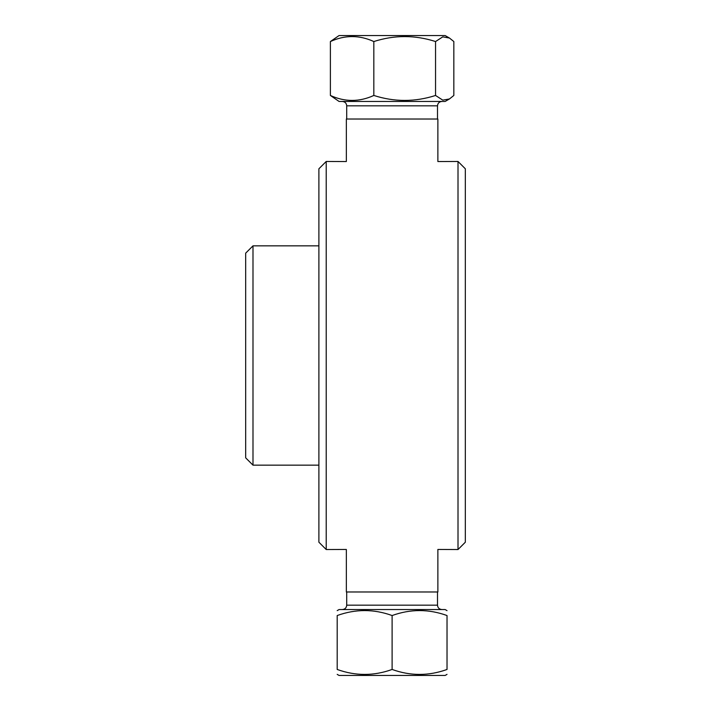 <?xml version="1.0" encoding="UTF-8"?>
<svg xmlns="http://www.w3.org/2000/svg" width="711" height="711" viewBox="0 0 711 711"><rect width="100%" height="100%" fill="white"/><g stroke="black" fill="none" stroke-linecap="round" stroke-linejoin="round"><path stroke-width="1.07" d="M465.332 542.209L465.332 168.791L458.008 161.468L458.008 549.532L465.332 542.209M326.216 161.468L318.892 168.791L318.892 542.209L326.216 549.532L326.216 161.468L346.346 161.539L346.346 119.021L437.869 119.021L437.869 161.539L458.008 161.468M458.008 549.532L437.869 549.461L437.869 591.979L346.346 591.979L346.346 549.461L326.216 549.532M252.992 245.846L245.668 253.16L245.668 457.84L252.992 465.154L252.992 245.846L318.892 245.846M337.192 674.366L339.067 675.45L445.148 675.45L447.023 674.366M392.108 615.539C410.416 608.927 428.724 608.927 447.023 615.539L447.023 669.46C447.023 676.072 447.023 676.072 447.023 669.46C447.023 676.072 447.023 676.072 447.023 669.46C428.724 676.072 410.416 676.072 392.108 669.46C373.808 676.072 355.5 676.072 337.192 669.46C337.192 676.072 337.192 676.072 337.192 669.46C337.192 676.072 337.192 676.072 337.192 669.46L337.192 615.539C355.5 608.927 373.808 608.927 392.108 615.539L392.108 669.46M337.192 615.539C337.192 608.927 337.192 608.927 337.192 615.539C337.192 608.927 337.192 608.927 337.192 615.539M447.023 615.539C447.023 608.927 447.023 608.927 447.023 615.539C447.023 608.927 447.023 608.927 447.023 615.539M337.192 610.633L339.067 609.549L445.148 609.549L447.023 610.633M449.459 38.038L445.148 35.55L339.067 35.55L330.384 41.54C344.862 34.928 359.348 34.928 373.826 41.54C394.401 34.928 414.975 34.928 435.55 41.54L442.775 36.865L449.459 38.038L453.831 41.54L453.831 95.461L449.459 98.962L442.775 100.135L435.55 95.461L435.55 41.54M449.459 98.962L445.148 101.451L339.067 101.451L330.384 95.461L330.384 41.54M435.55 95.461C414.975 102.073 394.401 102.073 373.826 95.461L373.826 41.54M373.826 95.461C359.348 102.073 344.862 102.073 330.384 95.461M437.505 591.979L437.505 605.168L346.71 605.168L346.71 591.979M346.71 119.021L346.71 105.832L437.505 105.832L437.505 119.021M252.992 465.154L318.892 465.154M437.505 605.168C437.745 607.807 439.202 609.265 441.887 609.549M346.71 605.168C346.479 607.807 345.022 609.265 342.329 609.549M346.71 105.832C346.479 103.193 345.022 101.735 342.329 101.451M437.505 105.832C437.745 103.193 439.202 101.735 441.887 101.451"/></g></svg>
